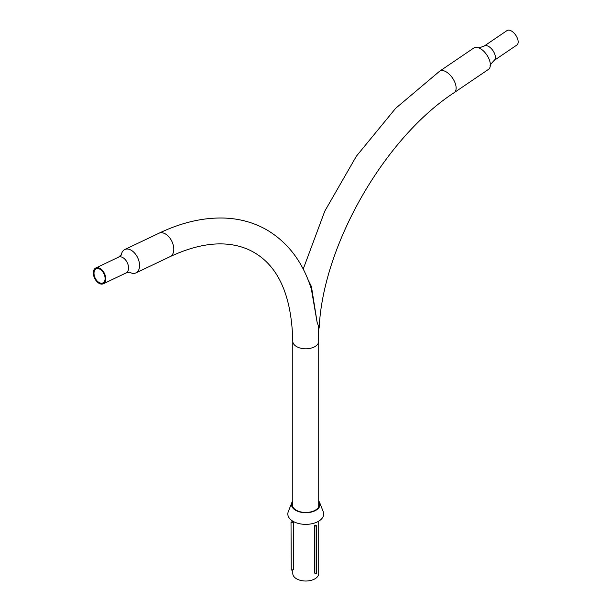 <?xml version="1.0" encoding="UTF-8"?>
<svg xmlns="http://www.w3.org/2000/svg" width="611" height="611" viewBox="0 0 611 611"><rect width="100%" height="100%" fill="white"/><g stroke="black" fill="none" stroke-linecap="round" stroke-linejoin="round"><path stroke-width="0.92" d="M292.791 506.779L292.791 341.305C291.684 296.335 278.746 266.709 253.977 252.412C246.363 247.997 237.748 245.286 228.147 244.293C210.925 242.498 191.594 246.607 170.156 256.62A12.961 8.111 -115.5 0 0 173.425 245.882A12.961 8.111 -115.5 0 0 165.382 233.914A12.961 8.111 -115.5 0 0 159.013 233.211C181.803 222.328 203.814 217.287 225.047 218.089C240.329 218.769 254.298 222.725 266.938 229.965C288.201 242.636 303.01 262.371 311.381 289.148L317.178 322.661M99.066 282.526A7.813 4.888 -115.5 0 0 102.908 282.946A7.813 4.888 -115.5 0 0 104.878 276.478A7.813 4.888 -115.5 0 0 100.028 269.26A7.813 4.888 -115.5 0 0 96.187 268.84A7.813 4.888 -115.5 0 0 94.224 275.309A7.813 4.888 -115.5 0 0 99.066 282.526M100.089 268.466A8.745 5.468 -115.5 0 0 95.79 267.992A8.745 5.468 -115.5 0 0 93.59 275.24A8.745 5.468 -115.5 0 0 99.013 283.321A8.745 5.468 -115.5 0 0 103.312 283.794A8.745 5.468 -115.5 0 0 105.512 276.546A8.745 5.468 -115.5 0 0 100.089 268.466M129.799 272.353A12.961 8.111 -115.5 0 0 135.94 272.918A12.961 8.111 -115.5 0 0 139.201 262.188A12.961 8.111 -115.5 0 0 131.159 250.212A12.961 8.111 -115.5 0 0 124.789 249.517A12.961 8.111 -115.5 0 0 121.36 254.642M318.721 521.168L318.721 573.538A12.961 7.485 180 0 1 314.925 578.831A12.961 7.485 180 0 1 300.795 580.45A12.961 7.485 180 0 1 292.791 573.538L292.791 569.849M311.656 287.254L308.28 280.319M511.422 30.985A8.745 4.59 55.8 0 1 517.41 38.333A8.745 4.59 55.8 0 1 516.875 45.031L494.085 60.489A8.745 4.59 55.8 0 0 494.627 53.791A8.745 4.59 55.8 0 0 488.632 46.444A8.745 4.59 55.8 0 0 484.263 46.008L507.054 30.55A8.745 4.59 55.8 0 1 511.422 30.985M473.876 47.964A12.961 6.805 55.8 0 1 477.947 47.566A12.961 6.805 55.8 0 1 480.353 48.613A12.961 6.805 55.8 0 1 490.305 65.782A12.961 6.805 55.8 0 1 488.426 69.417L454.202 92.635A12.961 6.805 55.8 0 0 455.004 82.714A12.961 6.805 55.8 0 0 446.129 71.823A12.961 6.805 55.8 0 0 439.653 71.181L473.876 47.964M319.156 328.084L317.101 322.241L311.434 286.567L307.898 279.357M318.721 501.012A14.29 8.249 180 0 1 319.69 502.662L323.25 511.72A17.933 10.356 180 0 1 323.631 514.874A17.933 10.356 180 0 1 304.263 524.33A17.933 10.356 180 0 1 287.888 513.148A17.933 10.356 180 0 1 288.27 511.72L291.821 502.662A14.29 8.249 180 0 1 292.791 501.012M318.721 502.616A13.457 7.767 180 0 1 318.881 502.983A13.457 7.767 180 0 1 319.163 505.343A13.457 7.767 180 0 1 304.637 512.438A13.457 7.767 180 0 1 292.348 504.052A13.457 7.767 180 0 1 292.638 502.983A13.457 7.767 180 0 1 292.791 502.616M319.69 502.662A14.29 8.249 180 0 1 319.996 505.175A14.29 8.249 180 0 1 304.568 512.705A14.29 8.249 180 0 1 291.516 503.8A14.29 8.249 180 0 1 291.821 502.662M316.781 573.592L316.162 573.95L316.162 526.323L316.781 525.972L316.781 573.592M316.162 526.323L314.612 525.437L314.612 573.057L316.162 573.95M314.612 525.437L315.23 525.078L316.781 525.972M291.241 570.094L291.012 521.985L291.241 570.094L293.349 569.765L293.349 522.145L291.241 522.474M293.349 522.145L293.12 521.657L291.012 521.985M292.791 341.305A12.961 7.485 -0 0 0 296.595 346.597A12.961 7.485 -0 0 0 314.925 346.597A12.961 7.485 -0 0 0 318.721 341.305L318.201 326.511M129.471 272.17L126.103 272.934A8.745 5.468 -115.5 0 0 128.302 265.693A8.745 5.468 -115.5 0 0 122.88 257.613A8.745 5.468 -115.5 0 0 118.58 257.139L95.79 267.992M292.791 521.71L292.791 521.168M159.013 233.211L124.789 249.517M170.156 256.62L135.94 272.918M318.721 506.779L318.721 341.305M121.284 255.115L121.406 254.543L118.58 257.139M126.103 272.934L103.312 283.794M303.216 269.084L324.785 211.154L356.373 156.202L395.615 108.353L439.653 71.181M477.947 47.566C477.642 48.269 479.742 47.75 484.263 46.008M319.156 328.092C322.929 245.332 384.426 138.094 454.202 92.635M490.305 65.782C489.541 65.805 490.801 64.04 494.085 60.489"/></g></svg>
